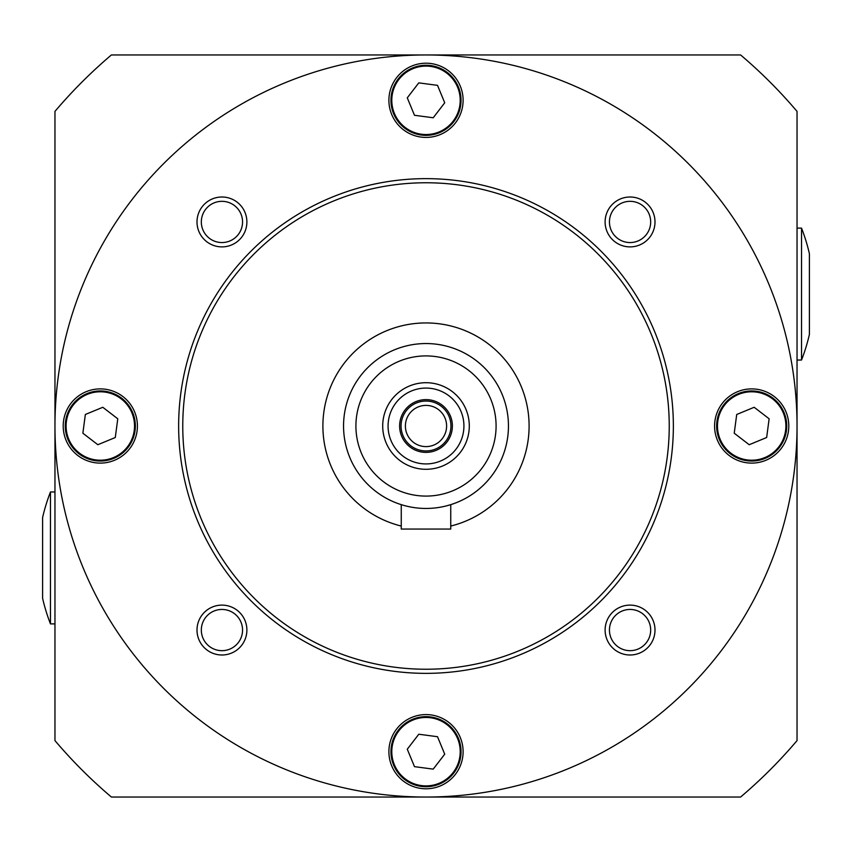 <?xml version="1.0" encoding="UTF-8"?>
<svg xmlns="http://www.w3.org/2000/svg" width="852" height="852" viewBox="0 0 852 852"><rect width="100%" height="100%" fill="white"/><g stroke="black" fill="none" stroke-linecap="round" stroke-linejoin="round"><path stroke-width="1.28" d="M426 54.965L111.388 54.965A486.46 486.46 0 0 0 54.965 111.388L54.965 740.612A486.46 486.46 0 0 0 111.388 797.035L740.612 797.035A486.46 486.46 0 0 0 797.035 740.612L797.035 111.388A486.46 486.46 0 0 0 740.612 54.965L426 54.965M801.53 228.112L801.53 360.034A181.391 181.391 0 0 0 809.4 334.421L809.4 253.736A181.391 181.391 0 0 0 801.53 228.112L797.035 228.112M801.53 360.034L797.035 360.034M50.47 623.888L50.47 491.966A181.391 181.391 0 0 0 42.6 517.579L42.6 598.264A181.391 181.391 0 0 0 50.47 623.888L54.965 623.888M50.47 491.966L54.965 491.966M654.996 630.054A24.942 24.942 0 0 0 630.054 605.112A24.942 24.942 0 0 0 605.112 630.054A24.942 24.942 0 0 0 630.054 654.996A24.942 24.942 0 0 0 654.996 630.054M650.672 630.054A20.608 20.608 0 0 0 630.054 609.446A20.608 20.608 0 0 0 609.446 630.054A20.608 20.608 0 0 0 630.054 650.672A20.608 20.608 0 0 0 650.672 630.054M654.996 221.946A24.942 24.942 0 0 0 630.054 197.004A24.942 24.942 0 0 0 605.112 221.946A24.942 24.942 0 0 0 630.054 246.888A24.942 24.942 0 0 0 654.996 221.946M650.672 221.946A20.608 20.608 0 0 0 630.054 201.328A20.608 20.608 0 0 0 609.446 221.946A20.608 20.608 0 0 0 630.054 242.554A20.608 20.608 0 0 0 650.672 221.946M246.888 630.054A24.942 24.942 0 0 0 221.946 605.112A24.942 24.942 0 0 0 197.004 630.054A24.942 24.942 0 0 0 221.946 654.996A24.942 24.942 0 0 0 246.888 630.054M242.554 630.054A20.608 20.608 0 0 0 221.946 609.446A20.608 20.608 0 0 0 201.328 630.054A20.608 20.608 0 0 0 221.946 650.672A20.608 20.608 0 0 0 242.554 630.054M246.888 221.946A24.942 24.942 0 0 0 221.946 197.004A24.942 24.942 0 0 0 197.004 221.946A24.942 24.942 0 0 0 221.946 246.888A24.942 24.942 0 0 0 246.888 221.946M242.554 221.946A20.608 20.608 0 0 0 221.946 201.328A20.608 20.608 0 0 0 201.328 221.946A20.608 20.608 0 0 0 221.946 242.554A20.608 20.608 0 0 0 242.554 221.946M137.417 426A37.105 37.105 0 0 0 100.312 388.895A37.105 37.105 0 0 0 63.208 426A37.105 37.105 0 0 0 100.312 463.105A37.105 37.105 0 0 0 137.417 426M463.105 751.688A37.105 37.105 0 0 0 426 714.583A37.105 37.105 0 0 0 388.895 751.688A37.105 37.105 0 0 0 426 788.792A37.105 37.105 0 0 0 463.105 751.688M463.105 100.312A37.105 37.105 0 0 0 426 63.208A37.105 37.105 0 0 0 388.895 100.312A37.105 37.105 0 0 0 426 137.417A37.105 37.105 0 0 0 463.105 100.312M788.792 426A37.105 37.105 0 0 0 751.688 388.895A37.105 37.105 0 0 0 714.583 426A37.105 37.105 0 0 0 751.688 463.105A37.105 37.105 0 0 0 788.792 426M669.235 426A243.235 243.235 0 0 1 426 669.235A243.235 243.235 0 0 1 182.765 426A243.235 243.235 0 0 1 426 182.765A243.235 243.235 0 0 1 669.235 426M673.357 426A247.357 247.357 0 0 1 426 673.357A247.357 247.357 0 0 1 178.643 426A247.357 247.357 0 0 1 426 178.643A247.357 247.357 0 0 1 673.357 426M797.035 426A371.035 371.035 0 0 1 426 797.035A371.035 371.035 0 0 1 54.965 426A371.035 371.035 0 0 1 426 54.965A371.035 371.035 0 0 1 797.035 426M412.624 719.301A35.038 35.038 0 0 1 458.387 738.301A35.038 35.038 0 0 1 439.376 784.074A35.038 35.038 0 0 1 393.613 765.064A35.038 35.038 0 0 1 412.624 719.301A35.038 35.038 0 0 0 393.613 765.064A35.038 35.038 0 0 0 439.376 784.074M433.21 769.132L444.723 754.169L437.513 736.714L418.79 734.232L407.277 749.206L414.487 766.651L433.21 769.132M132.699 412.624A35.038 35.038 0 0 1 113.699 458.387A35.038 35.038 0 0 1 67.926 439.376A35.038 35.038 0 0 1 86.936 393.613A35.038 35.038 0 0 1 132.699 412.624A35.038 35.038 0 0 0 86.936 393.613A35.038 35.038 0 0 0 67.926 439.376M82.868 433.21L97.831 444.723L115.286 437.513L117.768 418.79L102.794 407.277L85.349 414.487L82.868 433.21M439.376 132.699A35.038 35.038 0 0 1 393.613 113.699A35.038 35.038 0 0 1 412.624 67.926A35.038 35.038 0 0 1 458.387 86.936A35.038 35.038 0 0 1 439.376 132.699A35.038 35.038 0 0 0 458.387 86.936A35.038 35.038 0 0 0 412.624 67.926M418.79 82.868L407.277 97.831L414.487 115.286L433.21 117.768L444.723 102.794L437.513 85.349L418.79 82.868M719.301 439.376A35.038 35.038 0 0 1 738.301 393.613A35.038 35.038 0 0 1 784.074 412.624A35.038 35.038 0 0 1 765.064 458.387A35.038 35.038 0 0 1 719.301 439.376A35.038 35.038 0 0 0 765.064 458.387A35.038 35.038 0 0 0 784.074 412.624M769.132 418.79L754.169 407.277L736.714 414.487L734.232 433.21L749.206 444.723L766.651 437.513L769.132 418.79M403.166 505.225L401.26 504.65L401.26 529.06L450.74 529.06L450.74 504.65L446.554 505.854M426 446.608A20.608 20.608 0 0 0 446.608 426A20.608 20.608 0 0 0 426 405.392A20.608 20.608 0 0 0 405.392 426A20.608 20.608 0 0 0 426 446.608M426 450.942A24.942 24.942 0 0 0 450.942 426A24.942 24.942 0 0 0 426 401.058A24.942 24.942 0 0 0 401.058 426A24.942 24.942 0 0 0 426 450.942M426 469.292A43.292 43.292 0 0 0 469.292 426A43.292 43.292 0 0 0 426 382.708A43.292 43.292 0 0 0 382.708 426A43.292 43.292 0 0 0 426 469.292M426 463.925A37.925 37.925 0 0 0 463.925 426A37.925 37.925 0 0 0 426 388.075A37.925 37.925 0 0 0 388.075 426A37.925 37.925 0 0 0 426 463.925M426 452.38A26.38 26.38 0 0 0 452.38 426A26.38 26.38 0 0 0 426 399.62A26.38 26.38 0 0 0 399.62 426A26.38 26.38 0 0 0 426 452.38M450.74 526.057A103.06 103.06 0 0 0 426 322.94A103.06 103.06 0 0 0 401.26 526.057M426 343.548A82.452 82.452 0 0 0 343.548 426A82.452 82.452 0 0 0 426 508.452A82.452 82.452 0 0 0 508.452 426A82.452 82.452 0 0 0 426 343.548A82.452 82.452 0 0 0 343.548 426A82.452 82.452 0 0 0 426 508.452M439.068 783.308A34.218 34.218 0 0 0 457.62 738.62A34.218 34.218 0 0 0 412.932 720.057A34.218 34.218 0 0 0 394.38 764.745A34.218 34.218 0 0 0 439.068 783.308M68.692 439.068A34.218 34.218 0 0 0 113.38 457.62A34.218 34.218 0 0 0 131.943 412.932A34.218 34.218 0 0 0 87.255 394.38A34.218 34.218 0 0 0 68.692 439.068M412.932 68.692A34.218 34.218 0 0 0 394.38 113.38A34.218 34.218 0 0 0 439.068 131.943A34.218 34.218 0 0 0 457.62 87.255A34.218 34.218 0 0 0 412.932 68.692M783.308 412.932A34.218 34.218 0 0 0 738.62 394.38A34.218 34.218 0 0 0 720.057 439.068A34.218 34.218 0 0 0 764.745 457.62A34.218 34.218 0 0 0 783.308 412.932M426 355.912A70.088 70.088 0 0 0 355.912 426A70.088 70.088 0 0 0 426 496.088A70.088 70.088 0 0 0 496.088 426A70.088 70.088 0 0 0 426 355.912"/></g></svg>
